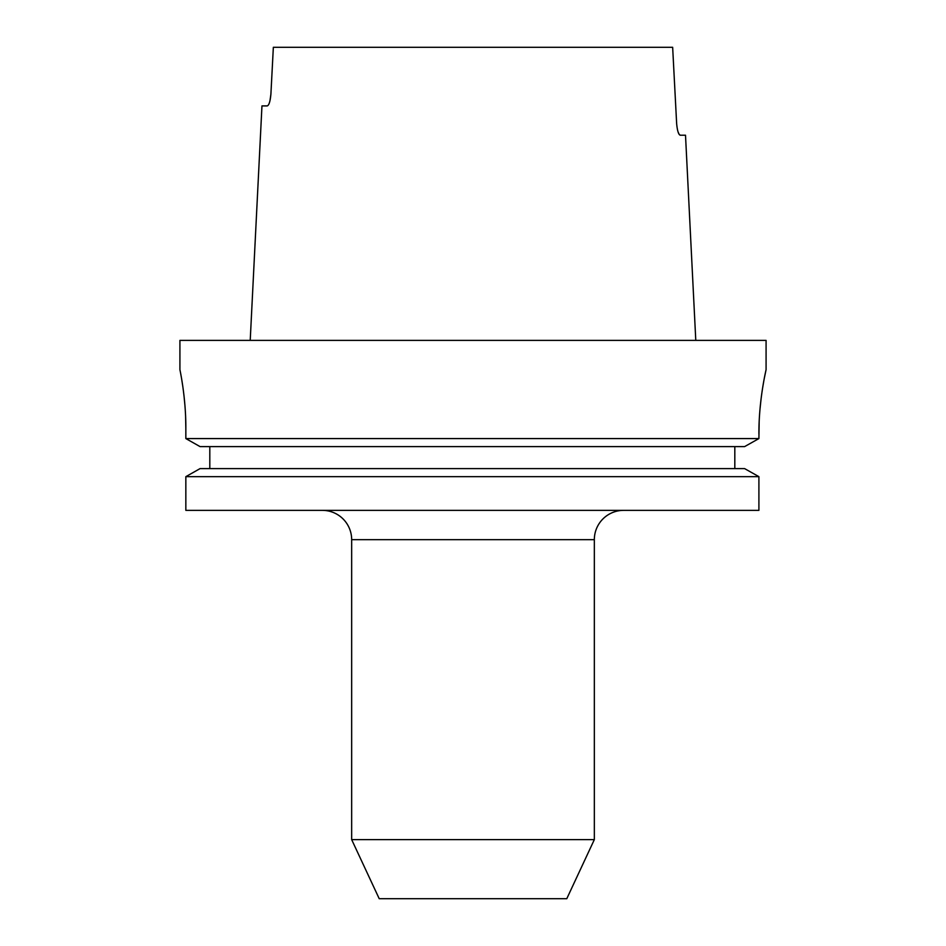 <?xml version="1.0" encoding="UTF-8"?>
<svg xmlns="http://www.w3.org/2000/svg" width="946" height="946" viewBox="0 0 946 946"><rect width="100%" height="100%" fill="white"/><g stroke="black" fill="none" stroke-linecap="round" stroke-linejoin="round"><path stroke-width="1.42" d="M594.336 839.61L351.664 839.61L379.216 898.7L566.784 898.7L594.336 839.61L594.336 539.681A29.302 29.302 0 0 1 623.651 510.367M351.664 839.61L351.664 539.681A29.302 29.302 0 0 0 322.35 510.367M759.165 421.739L758.905 438.577L744.597 446.618L758.905 438.577L185.842 438.577L200.079 446.618L185.842 438.577L185.842 428.302C185.995 396.882 179.728 368.94 179.917 369.685L179.917 340.383L766.083 340.383L766.083 369.685L764.486 377.383M758.905 434.167C758.716 399.579 766.319 368.881 766.083 369.685M250.217 340.383L261.959 105.917L267.245 105.917C269.007 105.29 270.225 101.376 270.899 94.198L273.347 47.3L672.653 47.3L676.638 123.5C677.301 130.702 678.507 134.604 680.257 135.219L685.507 135.219L695.783 340.383M269.977 100.773L270.899 94.198M678.081 131.979L679.169 134.379M679.228 134.45L680.257 135.219M200.079 468.601L185.842 476.654L200.079 468.601L744.597 468.601L758.905 476.654L744.597 468.601M763.86 380.682L762.511 388.593M761.152 398.231L759.969 409.417M180.781 374.155L181.23 376.662M181.75 379.665L182.874 386.914M183.997 395.688L184.967 405.822M185.617 416.95L185.842 428.302M200.079 446.618L744.597 446.618M209.811 468.601L209.811 446.618M734.817 468.601L734.817 446.618M185.842 476.654L758.905 476.654L758.905 510.367L185.842 510.367L185.842 476.654M594.336 539.681L351.664 539.681"/></g></svg>
